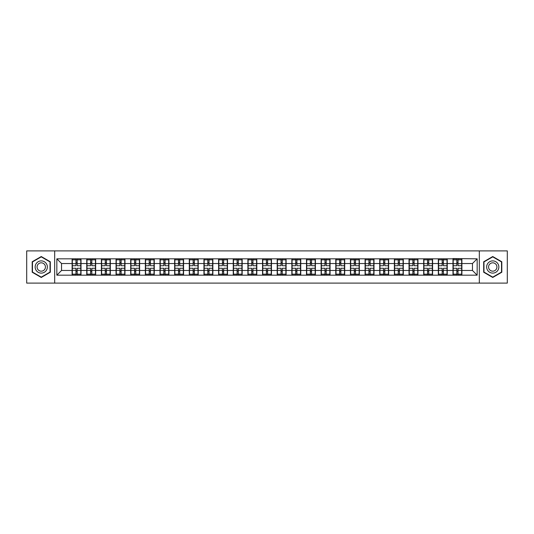 <?xml version="1.0" encoding="UTF-8"?>
<svg xmlns="http://www.w3.org/2000/svg" width="534" height="534" viewBox="0 0 534 534"><rect width="100%" height="100%" fill="white"/><g stroke="black" fill="none" stroke-linecap="round" stroke-linejoin="round"><path stroke-width="0.8" d="M479.318 283.107L507.3 283.107L507.3 250.893L479.318 250.893L479.318 283.107L54.682 283.107L54.682 250.893L26.7 250.893L26.7 283.107L54.682 283.107M479.318 250.893L54.682 250.893M472.463 270.478L472.463 263.522L461.897 263.522L461.897 270.478L472.463 270.478L477.156 275.17L477.156 258.83L452.979 258.549L452.979 263.522L447.252 263.522L447.252 270.478L452.979 270.478L452.979 263.522M477.156 275.17L56.844 275.17L56.844 258.83L72.103 258.83L72.103 263.522L61.537 263.522L61.537 270.478L72.103 270.478L72.103 263.522M452.979 258.83L72.103 258.83M452.979 270.478L452.979 275.17M447.252 270.478L447.252 275.17M447.252 258.83L447.252 263.522M432.6 270.478L438.327 270.478L438.327 263.522L432.6 263.522L432.6 275.17M438.327 270.478L438.327 275.17M438.327 258.83L438.327 263.522M432.6 258.83L432.6 263.522M417.948 270.478L423.676 270.478L423.676 263.522L417.948 263.522L417.948 275.17M423.676 270.478L423.676 275.17M423.676 258.83L423.676 263.522M417.948 258.83L417.948 263.522M403.304 270.478L409.031 270.478L409.031 263.522L403.304 263.522L403.304 275.17M409.031 270.478L409.031 275.17M409.031 258.83L409.031 263.522M403.304 258.83L403.304 263.522M388.652 270.478L394.379 270.478L394.379 263.522L388.652 263.522L388.652 275.17M394.379 270.478L394.379 275.17M394.379 258.83L394.379 263.522M388.652 258.83L388.652 263.522M374 270.478L379.734 270.478L379.734 263.522L374 263.522L374 275.17M379.734 270.478L379.734 275.17M379.734 258.83L379.734 263.522M374 258.83L374 263.522M359.355 270.478L365.082 270.478L365.082 263.522L359.355 263.522L359.355 275.17M365.082 270.478L365.082 275.17M365.082 258.83L365.082 263.522M359.355 258.83L359.355 263.522M344.704 270.478L350.431 270.478L350.431 263.522L344.704 263.522L344.704 275.17M350.431 270.478L350.431 275.17M350.431 258.83L350.431 263.522M344.704 258.83L344.704 263.522M330.059 270.478L335.786 270.478L335.786 263.522L330.059 263.522L330.059 275.17M335.786 270.478L335.786 275.17M335.786 258.83L335.786 263.522M330.059 258.83L330.059 263.522M315.407 270.478L321.134 270.478L321.134 263.522L315.407 263.522L315.407 275.17M321.134 270.478L321.134 275.17M321.134 258.83L321.134 263.522M315.407 258.83L315.407 263.522M300.755 270.478L306.489 270.478L306.489 263.522L300.755 263.522L300.755 275.17M306.489 270.478L306.489 275.17M306.489 258.83L306.489 263.522M300.755 258.83L300.755 263.522M286.111 270.478L291.838 270.478L291.838 263.522L286.111 263.522L286.111 275.17M291.838 270.478L291.838 275.17M291.838 258.83L291.838 263.522M286.111 258.83L286.111 263.522M271.459 270.478L277.186 270.478L277.186 263.522L271.459 263.522L271.459 275.17M277.186 270.478L277.186 275.17M277.186 258.83L277.186 263.522M271.459 258.83L271.459 263.522M256.814 270.478L262.541 270.478L262.541 263.522L256.814 263.522L256.814 275.17M262.541 270.478L262.541 275.17M262.541 258.83L262.541 263.522M256.814 258.83L256.814 263.522M242.162 270.478L247.889 270.478L247.889 263.522L242.162 263.522L242.162 275.17M247.889 270.478L247.889 275.17M247.889 258.83L247.889 263.522M242.162 258.83L242.162 263.522M227.511 270.478L233.245 270.478L233.245 263.522L227.511 263.522L227.511 275.17M233.245 270.478L233.245 275.17M233.245 258.83L233.245 263.522M227.511 258.83L227.511 263.522M212.866 270.478L218.593 270.478L218.593 263.522L212.866 263.522L212.866 275.17M218.593 270.478L218.593 275.17M218.593 258.83L218.593 263.522M212.866 258.83L212.866 263.522M198.214 270.478L203.941 270.478L203.941 263.522L198.214 263.522L198.214 275.17M203.941 270.478L203.941 275.17M203.941 258.83L203.941 263.522M198.214 258.83L198.214 263.522M183.569 270.478L189.296 270.478L189.296 263.522L183.569 263.522L183.569 275.17M189.296 270.478L189.296 275.17M189.296 258.83L189.296 263.522M183.569 258.83L183.569 263.522M168.918 270.478L174.645 270.478L174.645 263.522L168.918 263.522L168.918 275.17M174.645 270.478L174.645 275.17M174.645 258.83L174.645 263.522M168.918 258.83L168.918 263.522M154.266 270.478L160 270.478L160 263.522L154.266 263.522L154.266 275.17M160 270.478L160 275.17M160 258.83L160 263.522M154.266 258.83L154.266 263.522M139.621 270.478L145.348 270.478L145.348 263.522L139.621 263.522L139.621 275.17M145.348 270.478L145.348 275.17M145.348 258.83L145.348 263.522M139.621 258.83L139.621 263.522M124.969 270.478L130.697 270.478L130.697 263.522L124.969 263.522L124.969 275.17M130.697 270.478L130.697 275.17M130.697 258.83L130.697 263.522M124.969 258.83L124.969 263.522M110.324 270.478L116.052 270.478L116.052 263.522L110.324 263.522L110.324 275.17M116.052 270.478L116.052 275.17M116.052 258.83L116.052 263.522M110.324 258.83L110.324 263.522M95.673 270.478L101.4 270.478L101.4 263.522L95.673 263.522L95.673 275.17M101.4 270.478L101.4 275.17M101.4 258.83L101.4 263.522M95.673 258.83L95.673 263.522M81.021 270.478L86.748 270.478L86.748 263.522L81.021 263.522L81.021 275.17M86.748 270.478L86.748 275.17M86.748 258.83L86.748 263.522M81.021 258.83L81.021 263.522M72.103 270.478L72.103 275.17M61.537 270.478L56.844 275.17M56.844 258.83L61.537 263.522M461.897 270.478L461.897 275.17M461.897 258.83L461.897 263.522M477.156 258.83L472.463 263.522M41.258 256.534L32.194 261.767L32.194 272.233L41.258 277.466L50.316 272.233L50.316 261.767L41.258 256.534M483.684 272.233L492.742 277.466L501.806 272.233L501.806 261.767L492.742 256.534L483.684 261.767L483.684 272.233M80.788 268.268L80.788 275.217L77.176 275.217L77.176 268.268L80.788 268.268L80.788 258.783L77.176 258.783L77.176 259.818L80.788 259.818M72.337 263.669L75.955 263.669L75.955 258.783L72.337 258.783L72.337 268.268L75.955 268.268L75.955 275.217L72.337 275.217L72.337 274.182L75.955 274.182M75.955 262.314L77.176 262.314M77.176 259.958L75.955 259.958M75.955 263.683L77.176 263.683M75.955 263.669L75.955 265.732L72.337 265.732M72.337 259.818L75.955 259.818M75.955 270.317L77.176 270.317M75.955 274.042L77.176 274.042M75.955 271.686L77.176 271.686M72.337 268.268L72.337 274.182M77.176 274.182L80.788 274.182M77.176 259.818L77.176 265.732L80.788 265.732M95.439 268.268L95.439 275.217L91.821 275.217L91.821 268.268L95.439 268.268L95.439 258.783L91.821 258.783L91.821 259.818L95.439 259.818M86.989 263.669L90.6 263.669L90.6 258.783L86.989 258.783L86.989 268.268L90.6 268.268L90.6 275.217L86.989 275.217L86.989 274.182L90.6 274.182M90.6 262.314L91.821 262.314M91.821 259.958L90.6 259.958M90.6 263.683L91.821 263.683M90.6 263.669L90.6 265.732L86.989 265.732M86.989 259.818L90.6 259.818M90.6 270.317L91.821 270.317M90.6 274.042L91.821 274.042M90.6 271.686L91.821 271.686M86.989 268.268L86.989 274.182M91.821 274.182L95.439 274.182M91.821 259.818L91.821 265.732L95.439 265.732M110.084 268.268L110.084 275.217L106.473 275.217L106.473 268.268L110.084 268.268L110.084 258.783L106.473 258.783L106.473 259.818L110.084 259.818M101.634 263.669L105.251 263.669L105.251 258.783L101.634 258.783L101.634 268.268L105.251 268.268L105.251 275.217L101.634 275.217L101.634 274.182L105.251 274.182M105.251 262.314L106.473 262.314M106.473 259.958L105.251 259.958M105.251 263.683L106.473 263.683M105.251 263.669L105.251 265.732L101.634 265.732M101.634 259.818L105.251 259.818M105.251 270.317L106.473 270.317M105.251 274.042L106.473 274.042M105.251 271.686L106.473 271.686M101.634 268.268L101.634 274.182M106.473 274.182L110.084 274.182M106.473 259.818L106.473 265.732L110.084 265.732M124.736 268.268L124.736 275.217L121.118 275.217L121.118 268.268L124.736 268.268L124.736 258.783L121.118 258.783L121.118 259.818L124.736 259.818M116.285 263.669L119.896 263.669L119.896 258.783L116.285 258.783L116.285 268.268L119.896 268.268L119.896 275.217L116.285 275.217L116.285 274.182L119.896 274.182M119.896 262.314L121.118 262.314M121.118 259.958L119.896 259.958M119.896 263.683L121.118 263.683M119.896 263.669L119.896 265.732L116.285 265.732M116.285 259.818L119.896 259.818M119.896 270.317L121.118 270.317M119.896 274.042L121.118 274.042M119.896 271.686L121.118 271.686M116.285 268.268L116.285 274.182M121.118 274.182L124.736 274.182M121.118 259.818L121.118 265.732L124.736 265.732M139.387 268.268L139.387 275.217L135.769 275.217L135.769 268.268L139.387 268.268L139.387 258.783L135.769 258.783L135.769 259.818L139.387 259.818M130.93 263.669L134.548 263.669L134.548 258.783L130.93 258.783L130.93 268.268L134.548 268.268L134.548 275.217L130.93 275.217L130.93 274.182L134.548 274.182M134.548 262.314L135.769 262.314M135.769 259.958L134.548 259.958M134.548 263.683L135.769 263.683M134.548 263.669L134.548 265.732L130.93 265.732M130.93 259.818L134.548 259.818M134.548 270.317L135.769 270.317M134.548 274.042L135.769 274.042M134.548 271.686L135.769 271.686M130.93 268.268L130.93 274.182M135.769 274.182L139.387 274.182M135.769 259.818L135.769 265.732L139.387 265.732M154.032 268.268L154.032 275.217L150.421 275.217L150.421 268.268L154.032 268.268L154.032 258.783L150.421 258.783L150.421 259.818L154.032 259.818M145.582 263.669L149.2 263.669L149.2 258.783L145.582 258.783L145.582 268.268L149.2 268.268L149.2 275.217L145.582 275.217L145.582 274.182L149.2 274.182M149.2 262.314L150.421 262.314M150.421 259.958L149.2 259.958M149.2 263.683L150.421 263.683M149.2 263.669L149.2 265.732L145.582 265.732M145.582 259.818L149.2 259.818M149.2 270.317L150.421 270.317M149.2 274.042L150.421 274.042M149.2 271.686L150.421 271.686M145.582 268.268L145.582 274.182M150.421 274.182L154.032 274.182M150.421 259.818L150.421 265.732L154.032 265.732M46.538 263.95A6.101 6.101 0 0 0 38.201 261.713A6.101 6.101 0 0 0 35.972 270.05A6.101 6.101 0 0 0 44.309 272.287A6.101 6.101 0 0 0 46.538 263.95M44.876 264.911A4.179 4.179 0 0 0 39.169 263.382A4.179 4.179 0 0 0 37.634 269.089A4.179 4.179 0 0 0 43.347 270.618A4.179 4.179 0 0 0 44.876 264.911M41.258 277.139L32.474 272.066L32.474 261.934L41.258 256.861L50.036 261.934L50.036 272.066L41.258 277.139M498.028 263.95A6.101 6.101 0 0 0 489.691 261.713A6.101 6.101 0 0 0 487.462 270.05A6.101 6.101 0 0 0 495.799 272.287A6.101 6.101 0 0 0 498.028 263.95M496.366 264.911A4.179 4.179 0 0 0 490.653 263.382A4.179 4.179 0 0 0 489.124 269.089A4.179 4.179 0 0 0 494.831 270.618A4.179 4.179 0 0 0 496.366 264.911M492.742 277.139L483.964 272.066L483.964 261.934L492.742 256.861L501.526 261.934L501.526 272.066L492.742 277.139M168.684 268.268L168.684 275.217L165.066 275.217L165.066 268.268L168.684 268.268L168.684 258.783L165.066 258.783L165.066 259.818L168.684 259.818M160.233 263.669L163.845 263.669L163.845 258.783L160.233 258.783L160.233 268.268L163.845 268.268L163.845 275.217L160.233 275.217L160.233 274.182L163.845 274.182M163.845 262.314L165.066 262.314M165.066 259.958L163.845 259.958M163.845 263.683L165.066 263.683M163.845 263.669L163.845 265.732L160.233 265.732M160.233 259.818L163.845 259.818M163.845 270.317L165.066 270.317M163.845 274.042L165.066 274.042M163.845 271.686L165.066 271.686M160.233 268.268L160.233 274.182M165.066 274.182L168.684 274.182M165.066 259.818L165.066 265.732L168.684 265.732M183.329 268.268L183.329 275.217L179.718 275.217L179.718 268.268L183.329 268.268L183.329 258.783L179.718 258.783L179.718 259.818L183.329 259.818M174.878 263.669L178.496 263.669L178.496 258.783L174.878 258.783L174.878 268.268L178.496 268.268L178.496 275.217L174.878 275.217L174.878 274.182L178.496 274.182M178.496 262.314L179.718 262.314M179.718 259.958L178.496 259.958M178.496 263.683L179.718 263.683M178.496 263.669L178.496 265.732L174.878 265.732M174.878 259.818L178.496 259.818M178.496 270.317L179.718 270.317M178.496 274.042L179.718 274.042M178.496 271.686L179.718 271.686M174.878 268.268L174.878 274.182M179.718 274.182L183.329 274.182M179.718 259.818L179.718 265.732L183.329 265.732M197.981 268.268L197.981 275.217L194.363 275.217L194.363 268.268L197.981 268.268L197.981 258.783L194.363 258.783L194.363 259.818L197.981 259.818M189.53 263.669L193.148 263.669L193.148 258.783L189.53 258.783L189.53 268.268L193.148 268.268L193.148 275.217L189.53 275.217L189.53 274.182L193.148 274.182M193.148 262.314L194.363 262.314M194.363 259.958L193.148 259.958M193.148 263.683L194.363 263.683M193.148 263.669L193.148 265.732L189.53 265.732M189.53 259.818L193.148 259.818M193.148 270.317L194.363 270.317M193.148 274.042L194.363 274.042M193.148 271.686L194.363 271.686M189.53 268.268L189.53 274.182M194.363 274.182L197.981 274.182M194.363 259.818L194.363 265.732L197.981 265.732M212.632 268.268L212.632 275.217L209.014 275.217L209.014 268.268L212.632 268.268L212.632 258.783L209.014 258.783L209.014 259.818L212.632 259.818M204.182 263.669L207.793 263.669L207.793 258.783L204.182 258.783L204.182 268.268L207.793 268.268L207.793 275.217L204.182 275.217L204.182 274.182L207.793 274.182M207.793 262.314L209.014 262.314M209.014 259.958L207.793 259.958M207.793 263.683L209.014 263.683M207.793 263.669L207.793 265.732L204.182 265.732M204.182 259.818L207.793 259.818M207.793 270.317L209.014 270.317M207.793 274.042L209.014 274.042M207.793 271.686L209.014 271.686M204.182 268.268L204.182 274.182M209.014 274.182L212.632 274.182M209.014 259.818L209.014 265.732L212.632 265.732M227.277 268.268L227.277 275.217L223.666 275.217L223.666 268.268L227.277 268.268L227.277 258.783L223.666 258.783L223.666 259.818L227.277 259.818M218.827 263.669L222.444 263.669L222.444 258.783L218.827 258.783L218.827 268.268L222.444 268.268L222.444 275.217L218.827 275.217L218.827 274.182L222.444 274.182M222.444 262.314L223.666 262.314M223.666 259.958L222.444 259.958M222.444 263.683L223.666 263.683M222.444 263.669L222.444 265.732L218.827 265.732M218.827 259.818L222.444 259.818M222.444 270.317L223.666 270.317M222.444 274.042L223.666 274.042M222.444 271.686L223.666 271.686M218.827 268.268L218.827 274.182M223.666 274.182L227.277 274.182M223.666 259.818L223.666 265.732L227.277 265.732M241.929 268.268L241.929 275.217L238.311 275.217L238.311 268.268L241.929 268.268L241.929 258.783L238.311 258.783L238.311 259.818L241.929 259.818M233.478 263.669L237.089 263.669L237.089 258.783L233.478 258.783L233.478 268.268L237.089 268.268L237.089 275.217L233.478 275.217L233.478 274.182L237.089 274.182M237.089 262.314L238.311 262.314M238.311 259.958L237.089 259.958M237.089 263.683L238.311 263.683M237.089 263.669L237.089 265.732L233.478 265.732M233.478 259.818L237.089 259.818M237.089 270.317L238.311 270.317M237.089 274.042L238.311 274.042M237.089 271.686L238.311 271.686M233.478 268.268L233.478 274.182M238.311 274.182L241.929 274.182M238.311 259.818L238.311 265.732L241.929 265.732M256.574 268.268L256.574 275.217L252.962 275.217L252.962 268.268L256.574 268.268L256.574 258.783L252.962 258.783L252.962 259.818L256.574 259.818M248.123 263.669L251.741 263.669L251.741 258.783L248.123 258.783L248.123 268.268L251.741 268.268L251.741 275.217L248.123 275.217L248.123 274.182L251.741 274.182M251.741 262.314L252.962 262.314M252.962 259.958L251.741 259.958M251.741 263.683L252.962 263.683M251.741 263.669L251.741 265.732L248.123 265.732M248.123 259.818L251.741 259.818M251.741 270.317L252.962 270.317M251.741 274.042L252.962 274.042M251.741 271.686L252.962 271.686M248.123 268.268L248.123 274.182M252.962 274.182L256.574 274.182M252.962 259.818L252.962 265.732L256.574 265.732M271.225 268.268L271.225 275.217L267.607 275.217L267.607 268.268L271.225 268.268L271.225 258.783L267.607 258.783L267.607 259.818L271.225 259.818M262.775 263.669L266.393 263.669L266.393 258.783L262.775 258.783L262.775 268.268L266.393 268.268L266.393 275.217L262.775 275.217L262.775 274.182L266.393 274.182M266.393 262.314L267.607 262.314M267.607 259.958L266.393 259.958M266.393 263.683L267.607 263.683M266.393 263.669L266.393 265.732L262.775 265.732M262.775 259.818L266.393 259.818M266.393 270.317L267.607 270.317M266.393 274.042L267.607 274.042M266.393 271.686L267.607 271.686M262.775 268.268L262.775 274.182M267.607 274.182L271.225 274.182M267.607 259.818L267.607 265.732L271.225 265.732M285.877 268.268L285.877 275.217L282.259 275.217L282.259 268.268L285.877 268.268L285.877 258.783L282.259 258.783L282.259 259.818L285.877 259.818M277.426 263.669L281.038 263.669L281.038 258.783L277.426 258.783L277.426 268.268L281.038 268.268L281.038 275.217L277.426 275.217L277.426 274.182L281.038 274.182M281.038 262.314L282.259 262.314M282.259 259.958L281.038 259.958M281.038 263.683L282.259 263.683M281.038 263.669L281.038 265.732L277.426 265.732M277.426 259.818L281.038 259.818M281.038 270.317L282.259 270.317M281.038 274.042L282.259 274.042M281.038 271.686L282.259 271.686M277.426 268.268L277.426 274.182M282.259 274.182L285.877 274.182M282.259 259.818L282.259 265.732L285.877 265.732M300.522 268.268L300.522 275.217L296.911 275.217L296.911 268.268L300.522 268.268L300.522 258.783L296.911 258.783L296.911 259.818L300.522 259.818M292.071 263.669L295.689 263.669L295.689 258.783L292.071 258.783L292.071 268.268L295.689 268.268L295.689 275.217L292.071 275.217L292.071 274.182L295.689 274.182M295.689 262.314L296.911 262.314M296.911 259.958L295.689 259.958M295.689 263.683L296.911 263.683M295.689 263.669L295.689 265.732L292.071 265.732M292.071 259.818L295.689 259.818M295.689 270.317L296.911 270.317M295.689 274.042L296.911 274.042M295.689 271.686L296.911 271.686M292.071 268.268L292.071 274.182M296.911 274.182L300.522 274.182M296.911 259.818L296.911 265.732L300.522 265.732M315.173 268.268L315.173 275.217L311.556 275.217L311.556 268.268L315.173 268.268L315.173 258.783L311.556 258.783L311.556 259.818L315.173 259.818M306.723 263.669L310.334 263.669L310.334 258.783L306.723 258.783L306.723 268.268L310.334 268.268L310.334 275.217L306.723 275.217L306.723 274.182L310.334 274.182M310.334 262.314L311.556 262.314M311.556 259.958L310.334 259.958M310.334 263.683L311.556 263.683M310.334 263.669L310.334 265.732L306.723 265.732M306.723 259.818L310.334 259.818M310.334 270.317L311.556 270.317M310.334 274.042L311.556 274.042M310.334 271.686L311.556 271.686M306.723 268.268L306.723 274.182M311.556 274.182L315.173 274.182M311.556 259.818L311.556 265.732L315.173 265.732M329.818 268.268L329.818 275.217L326.207 275.217L326.207 268.268L329.818 268.268L329.818 258.783L326.207 258.783L326.207 259.818L329.818 259.818M321.368 263.669L324.986 263.669L324.986 258.783L321.368 258.783L321.368 268.268L324.986 268.268L324.986 275.217L321.368 275.217L321.368 274.182L324.986 274.182M324.986 262.314L326.207 262.314M326.207 259.958L324.986 259.958M324.986 263.683L326.207 263.683M324.986 263.669L324.986 265.732L321.368 265.732M321.368 259.818L324.986 259.818M324.986 270.317L326.207 270.317M324.986 274.042L326.207 274.042M324.986 271.686L326.207 271.686M321.368 268.268L321.368 274.182M326.207 274.182L329.818 274.182M326.207 259.818L326.207 265.732L329.818 265.732M344.47 268.268L344.47 275.217L340.852 275.217L340.852 268.268L344.47 268.268L344.47 258.783L340.852 258.783L340.852 259.818L344.47 259.818M336.019 263.669L339.637 263.669L339.637 258.783L336.019 258.783L336.019 268.268L339.637 268.268L339.637 275.217L336.019 275.217L336.019 274.182L339.637 274.182M339.637 262.314L340.852 262.314M340.852 259.958L339.637 259.958M339.637 263.683L340.852 263.683M339.637 263.669L339.637 265.732L336.019 265.732M336.019 259.818L339.637 259.818M339.637 270.317L340.852 270.317M339.637 274.042L340.852 274.042M339.637 271.686L340.852 271.686M336.019 268.268L336.019 274.182M340.852 274.182L344.47 274.182M340.852 259.818L340.852 265.732L344.47 265.732M359.122 268.268L359.122 275.217L355.504 275.217L355.504 268.268L359.122 268.268L359.122 258.783L355.504 258.783L355.504 259.818L359.122 259.818M350.671 263.669L354.282 263.669L354.282 258.783L350.671 258.783L350.671 268.268L354.282 268.268L354.282 275.217L350.671 275.217L350.671 274.182L354.282 274.182M354.282 262.314L355.504 262.314M355.504 259.958L354.282 259.958M354.282 263.683L355.504 263.683M354.282 263.669L354.282 265.732L350.671 265.732M350.671 259.818L354.282 259.818M354.282 270.317L355.504 270.317M354.282 274.042L355.504 274.042M354.282 271.686L355.504 271.686M350.671 268.268L350.671 274.182M355.504 274.182L359.122 274.182M355.504 259.818L355.504 265.732L359.122 265.732M373.767 268.268L373.767 275.217L370.155 275.217L370.155 268.268L373.767 268.268L373.767 258.783L370.155 258.783L370.155 259.818L373.767 259.818M365.316 263.669L368.934 263.669L368.934 258.783L365.316 258.783L365.316 268.268L368.934 268.268L368.934 275.217L365.316 275.217L365.316 274.182L368.934 274.182M368.934 262.314L370.155 262.314M370.155 259.958L368.934 259.958M368.934 263.683L370.155 263.683M368.934 263.669L368.934 265.732L365.316 265.732M365.316 259.818L368.934 259.818M368.934 270.317L370.155 270.317M368.934 274.042L370.155 274.042M368.934 271.686L370.155 271.686M365.316 268.268L365.316 274.182M370.155 274.182L373.767 274.182M370.155 259.818L370.155 265.732L373.767 265.732M388.418 268.268L388.418 275.217L384.8 275.217L384.8 268.268L388.418 268.268L388.418 258.783L384.8 258.783L384.8 259.818L388.418 259.818M379.968 263.669L383.579 263.669L383.579 258.783L379.968 258.783L379.968 268.268L383.579 268.268L383.579 275.217L379.968 275.217L379.968 274.182L383.579 274.182M383.579 262.314L384.8 262.314M384.8 259.958L383.579 259.958M383.579 263.683L384.8 263.683M383.579 263.669L383.579 265.732L379.968 265.732M379.968 259.818L383.579 259.818M383.579 270.317L384.8 270.317M383.579 274.042L384.8 274.042M383.579 271.686L384.8 271.686M379.968 268.268L379.968 274.182M384.8 274.182L388.418 274.182M384.8 259.818L384.8 265.732L388.418 265.732M403.07 268.268L403.07 275.217L399.452 275.217L399.452 268.268L403.07 268.268L403.07 258.783L399.452 258.783L399.452 259.818L403.07 259.818M394.613 263.669L398.231 263.669L398.231 258.783L394.613 258.783L394.613 268.268L398.231 268.268L398.231 275.217L394.613 275.217L394.613 274.182L398.231 274.182M398.231 262.314L399.452 262.314M399.452 259.958L398.231 259.958M398.231 263.683L399.452 263.683M398.231 263.669L398.231 265.732L394.613 265.732M394.613 259.818L398.231 259.818M398.231 270.317L399.452 270.317M398.231 274.042L399.452 274.042M398.231 271.686L399.452 271.686M394.613 268.268L394.613 274.182M399.452 274.182L403.07 274.182M399.452 259.818L399.452 265.732L403.07 265.732M417.715 268.268L417.715 275.217L414.104 275.217L414.104 268.268L417.715 268.268L417.715 258.783L414.104 258.783L414.104 259.818L417.715 259.818M409.264 263.669L412.882 263.669L412.882 258.783L409.264 258.783L409.264 268.268L412.882 268.268L412.882 275.217L409.264 275.217L409.264 274.182L412.882 274.182M412.882 262.314L414.104 262.314M414.104 259.958L412.882 259.958M412.882 263.683L414.104 263.683M412.882 263.669L412.882 265.732L409.264 265.732M409.264 259.818L412.882 259.818M412.882 270.317L414.104 270.317M412.882 274.042L414.104 274.042M412.882 271.686L414.104 271.686M409.264 268.268L409.264 274.182M414.104 274.182L417.715 274.182M414.104 259.818L414.104 265.732L417.715 265.732M432.366 268.268L432.366 275.217L428.749 275.217L428.749 268.268L432.366 268.268L432.366 258.783L428.749 258.783L428.749 259.818L432.366 259.818M423.916 263.669L427.527 263.669L427.527 258.783L423.916 258.783L423.916 268.268L427.527 268.268L427.527 275.217L423.916 275.217L423.916 274.182L427.527 274.182M427.527 262.314L428.749 262.314M428.749 259.958L427.527 259.958M427.527 263.683L428.749 263.683M427.527 263.669L427.527 265.732L423.916 265.732M423.916 259.818L427.527 259.818M427.527 270.317L428.749 270.317M427.527 274.042L428.749 274.042M427.527 271.686L428.749 271.686M423.916 268.268L423.916 274.182M428.749 274.182L432.366 274.182M428.749 259.818L428.749 265.732L432.366 265.732M447.011 268.268L447.011 275.217L443.4 275.217L443.4 268.268L447.011 268.268L447.011 258.783L443.4 258.783L443.4 259.818L447.011 259.818M438.561 263.669L442.179 263.669L442.179 258.783L438.561 258.783L438.561 268.268L442.179 268.268L442.179 275.217L438.561 275.217L438.561 274.182L442.179 274.182M442.179 262.314L443.4 262.314M443.4 259.958L442.179 259.958M442.179 263.683L443.4 263.683M442.179 263.669L442.179 265.732L438.561 265.732M438.561 259.818L442.179 259.818M442.179 270.317L443.4 270.317M442.179 274.042L443.4 274.042M442.179 271.686L443.4 271.686M438.561 268.268L438.561 274.182M443.4 274.182L447.011 274.182M443.4 259.818L443.4 265.732L447.011 265.732M461.663 268.268L461.663 275.217L458.045 275.217L458.045 268.268L461.663 268.268L461.663 258.783L458.045 258.783L458.045 259.818L461.663 259.818M453.212 263.669L456.824 263.669L456.824 258.783L453.212 258.783L453.212 268.268L456.824 268.268L456.824 275.217L453.212 275.217L453.212 274.182L456.824 274.182M456.824 262.314L458.045 262.314M458.045 259.958L456.824 259.958M456.824 263.683L458.045 263.683M456.824 263.669L456.824 265.732L453.212 265.732M453.212 259.818L456.824 259.818M456.824 270.317L458.045 270.317M456.824 274.042L458.045 274.042M456.824 271.686L458.045 271.686M453.212 268.268L453.212 274.182M458.045 274.182L461.663 274.182M458.045 259.818L458.045 265.732L461.663 265.732M72.337 270.331L75.955 270.331M77.176 270.331L80.788 270.331M77.176 263.669L80.788 263.669M86.989 270.331L90.6 270.331M91.821 270.331L95.439 270.331M91.821 263.669L95.439 263.669M101.634 270.331L105.251 270.331M106.473 270.331L110.084 270.331M106.473 263.669L110.084 263.669M116.285 270.331L119.896 270.331M121.118 270.331L124.736 270.331M121.118 263.669L124.736 263.669M130.93 270.331L134.548 270.331M135.769 270.331L139.387 270.331M135.769 263.669L139.387 263.669M145.582 270.331L149.2 270.331M150.421 270.331L154.032 270.331M150.421 263.669L154.032 263.669M160.233 270.331L163.845 270.331M165.066 270.331L168.684 270.331M165.066 263.669L168.684 263.669M174.878 270.331L178.496 270.331M179.718 270.331L183.329 270.331M179.718 263.669L183.329 263.669M189.53 270.331L193.148 270.331M194.363 270.331L197.981 270.331M194.363 263.669L197.981 263.669M204.182 270.331L207.793 270.331M209.014 270.331L212.632 270.331M209.014 263.669L212.632 263.669M218.827 270.331L222.444 270.331M223.666 270.331L227.277 270.331M223.666 263.669L227.277 263.669M233.478 270.331L237.089 270.331M238.311 270.331L241.929 270.331M238.311 263.669L241.929 263.669M248.123 270.331L251.741 270.331M252.962 270.331L256.574 270.331M252.962 263.669L256.574 263.669M262.775 270.331L266.393 270.331M267.607 270.331L271.225 270.331M267.607 263.669L271.225 263.669M277.426 270.331L281.038 270.331M282.259 270.331L285.877 270.331M282.259 263.669L285.877 263.669M292.071 270.331L295.689 270.331M296.911 270.331L300.522 270.331M296.911 263.669L300.522 263.669M306.723 270.331L310.334 270.331M311.556 270.331L315.173 270.331M311.556 263.669L315.173 263.669M321.368 270.331L324.986 270.331M326.207 270.331L329.818 270.331M326.207 263.669L329.818 263.669M336.019 270.331L339.637 270.331M340.852 270.331L344.47 270.331M340.852 263.669L344.47 263.669M350.671 270.331L354.282 270.331M355.504 270.331L359.122 270.331M355.504 263.669L359.122 263.669M365.316 270.331L368.934 270.331M370.155 270.331L373.767 270.331M370.155 263.669L373.767 263.669M379.968 270.331L383.579 270.331M384.8 270.331L388.418 270.331M384.8 263.669L388.418 263.669M394.613 270.331L398.231 270.331M399.452 270.331L403.07 270.331M399.452 263.669L403.07 263.669M409.264 270.331L412.882 270.331M414.104 270.331L417.715 270.331M414.104 263.669L417.715 263.669M423.916 270.331L427.527 270.331M428.749 270.331L432.366 270.331M428.749 263.669L432.366 263.669M438.561 270.331L442.179 270.331M443.4 270.331L447.011 270.331M443.4 263.669L447.011 263.669M453.212 270.331L456.824 270.331M458.045 270.331L461.663 270.331M458.045 263.669L461.663 263.669"/></g></svg>
